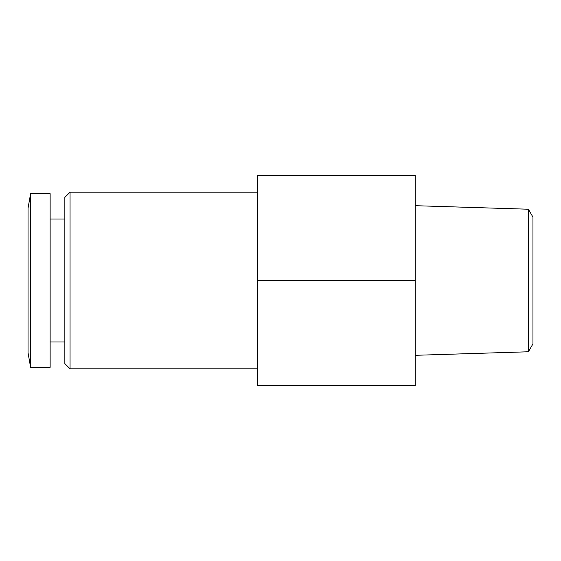 <?xml version="1.0" encoding="UTF-8"?>
<svg xmlns="http://www.w3.org/2000/svg" width="561" height="561" viewBox="0 0 561 561"><rect width="100%" height="100%" fill="white"/><g stroke="black" fill="none" stroke-linecap="round" stroke-linejoin="round"><path stroke-width="0.84" d="M30.61 193.65L28.05 208.145L28.05 352.855L30.61 367.35L50.132 367.35L50.132 193.65L30.61 193.65L30.61 367.35M50.132 219.042L64.852 219.042M70.055 368.822L70.055 192.178L64.852 197.381L64.852 363.619L70.055 368.822L257.45 368.822M70.055 192.178L257.45 192.178M257.45 280.5L257.45 385.659L415.189 385.659L415.189 280.5L257.45 280.5L257.45 175.341L415.189 175.341L415.189 280.5M528.392 351.775L532.95 343.879L532.95 217.121L528.392 209.225L528.392 351.775L415.189 355.309M50.132 341.958L64.852 341.958M528.392 209.225L415.189 205.691"/></g></svg>
